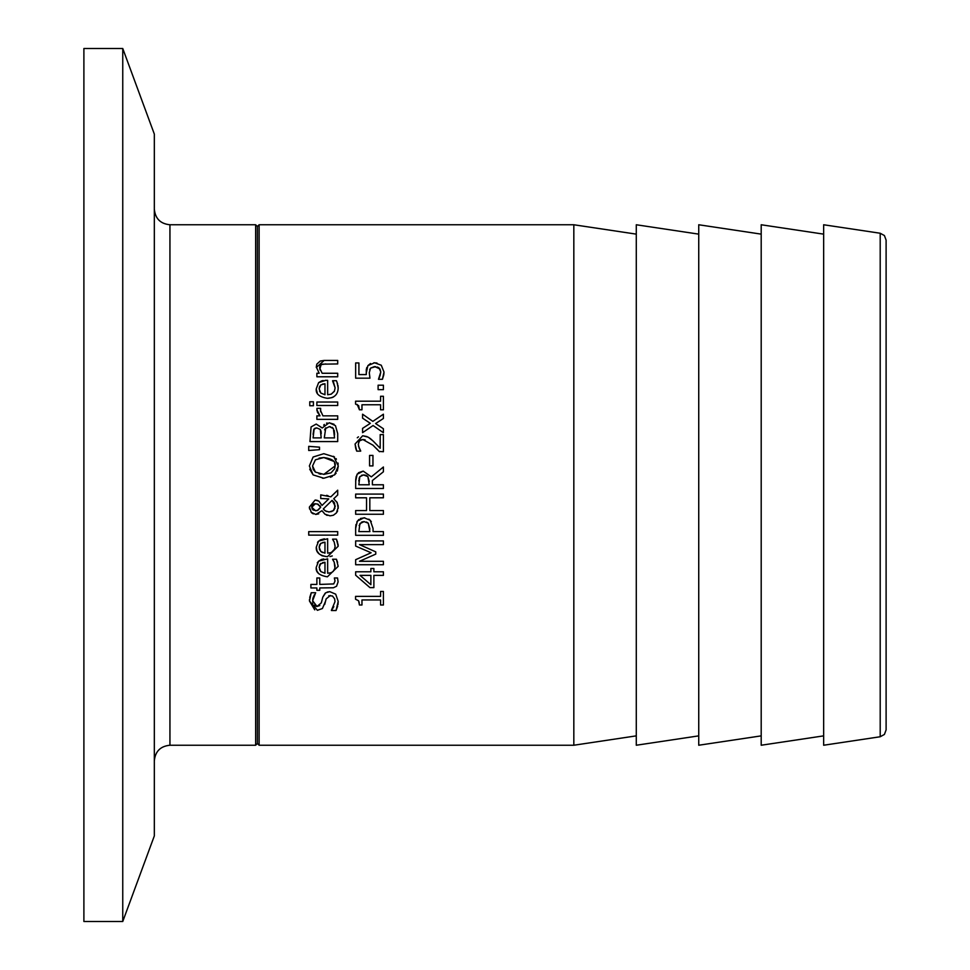 <?xml version="1.0" encoding="UTF-8"?>
<svg xmlns="http://www.w3.org/2000/svg" width="970" height="970" viewBox="0 0 970 970"><rect width="100%" height="100%" fill="white"/><g stroke="black" fill="none" stroke-linecap="round" stroke-linejoin="round"><path stroke-width="1.45" d="M366.199 373.341L367.885 365.629L370.552 363.495M373.826 362.792L376.978 363.022M375.754 366.624L370.564 368.127L369.279 372.674L369.958 378.167L355.65 378.167L355.65 362.938L358.912 362.938L358.912 374.59L366.308 374.59L366.284 369.728M366.296 369.606L366.842 367.412M379.949 368.952L374.565 366.551L370.564 368.127L369.679 369.74M383.768 374.893L382.422 379.306L378.482 379.306L380.774 371.971L379.088 367.969L377.415 366.999M379.973 376.045L380.774 371.971L380.046 369.121M378.749 378.652L379.476 377.245M367.885 365.629L374.59 362.78L381.271 365.229L383.999 372.043L383.853 374.274M381.271 365.229L383.999 372.043L382.422 379.306M327.229 592.039L329.788 591.651L335.681 594.161L338.203 601.412L337.984 604.601M337.681 606.129L336.044 610.518L331.413 610.518L333.838 606.638M338.203 601.412L336.044 610.518M331.413 610.251L335.002 601.679L334.65 598.842L332.467 595.992L328.781 595.725M330.37 595.495L326.126 598.914L324.707 604.455M325.52 601.267L322.416 608.517L317.396 610.312L309.454 600.988L309.515 599.254M322.416 608.517L317.396 610.312M314.753 609.851L309.454 600.988L311.249 592.731L315.662 592.731L312.643 600.733L312.983 603.17M312.643 600.733L317.008 606.468L321.325 602.855L322.792 597.156L325.702 592.791L329.788 591.651L335.681 594.161M322.792 597.156L325.18 593.179M317.008 606.468L319.821 605.535M313.977 605.05L316.438 606.432M314.365 594.78L312.97 598.102M312.91 598.32L312.704 599.593M309.733 597.508L311.249 592.731M333.353 560.514L332.601 559.229L336.42 559.229L338.178 566.334L327.399 576.823C319.13 575.428 315.432 572.215 316.293 567.195L318.609 561.169L321.519 559.447M317.263 562.879L318.609 561.169L327.654 558.853L327.654 573.27L331.146 572.712L333.195 571.451L334.953 568.19L334.201 562.115L332.601 559.435M321.531 559.447L323.786 558.95M318.378 573.221L317.287 571.585M316.875 570.663L316.341 568.323M319.53 569.62L320.815 571.56L324.974 573.27L324.974 562.273L320.197 564.031M319.797 564.601L319.166 567.401L320.815 571.56M324.974 562.273L322.598 562.588M320.791 563.461L319.166 567.401M335.123 566.383L334.201 562.115M336.42 559.229L337.596 562.406M338.106 581.867L336.566 586.244L333.401 587.771L319.773 587.941L319.773 590.293L316.875 590.293L316.875 587.941L310.897 587.941L310.897 584.425L316.875 584.425L316.875 577.974L319.773 577.974L319.773 584.425L333.753 583.928L335.05 580.981L334.371 577.974L337.524 577.974L338.106 581.867M335.05 580.981L334.371 578.168M337.984 543.903L338.166 545.698M333.353 540.423L332.601 539.15L336.42 539.15L338.178 546.255L327.399 556.731L322.113 555.798L319.3 554.064L317.154 551.227M335.111 546.583L334.201 542.024L332.601 539.344M317.529 542.351L318.609 541.078L327.654 538.762L327.654 553.179L331.316 552.548L334.674 549.081M320.003 540.047L324.392 538.811M317.02 550.948L316.293 547.104L318.609 541.078M332.261 555.943L329.945 556.55M319.518 549.517L320.815 551.469L324.974 553.179L324.974 542.182L320.791 543.37L319.53 545.091M319.239 546.231L319.457 549.335M324.974 542.182L322.598 542.497M320.791 543.37L319.166 547.31L320.815 551.469L322.489 552.597M327.654 553.179L331.134 552.621L334.407 549.711L335.123 546.292L334.201 542.024M336.42 539.15L337.596 542.315M327.399 556.731C319.457 555.616 315.759 552.403 316.293 547.104M309.575 509.044L309.357 507.092L315.117 500.071L318.9 501.15L322.028 505.431L328.781 498.883L320.743 498.519L320.743 494.87L330.843 496.834L337.705 490.177L337.705 494.942L333.728 498.75L337.22 502.63L338.227 508.413M326.575 495.33L328.042 495.694M337.705 494.942L333.728 498.75M336.76 501.866L338.239 506.061M337.621 510.875L336.99 512.124M336.335 513.033L333.365 515.24M338.287 507.177L336.42 512.912L333.377 515.24L330.079 515.846L324.974 514.197L321.979 510.717L315.796 514.439L311.115 512.257M328.781 498.883L320.743 498.519M327.242 515.397L326.284 514.985M324.974 514.197L321.979 510.717M318.9 501.15L322.028 505.431M318.73 513.845L315.796 514.439M311.37 512.536L309.357 507.092L315.117 500.071L316.365 500.168M317.02 500.302L317.893 500.605M313.334 513.906L311.94 513.045M334.056 502.242L332.079 500.362L323.313 508.935L325.241 510.875L329.182 511.99L333.377 510.572L335.256 506.17L332.079 500.362L323.313 508.935L324.016 509.844M324.186 510.014L326.672 511.566M328.539 511.966L331.825 511.517M332.88 510.947L334.201 509.686M334.868 508.462L334.565 503.078M318.451 504.388L315.48 503.721L311.697 507.225L315.614 510.802L318.136 510.087L320.706 507.177L317.408 503.976M315.48 503.721L313.989 503.939M313.371 504.218L311.819 506.291L312.146 509.032M317.36 510.511L320.706 507.177L319.906 505.649M313.019 510.002L316.863 510.681M308.715 535.137L308.715 531.633L337.705 531.633L337.705 535.137L308.715 535.137M329.182 422.762L335.462 425.636L337.705 433.626L337.705 441.58L309.951 441.58L311.067 426.945L316.196 424.06L322.27 427.952L329.182 422.762L334.032 424.266M323.665 425.163L324.368 424.423M326.514 423.175L327.181 422.981M311.067 426.945L316.196 424.06L322.137 427.952M325.762 427.782L324.295 437.894L334.553 437.894L333.389 428.607L329.339 426.606L325.023 428.849L324.611 429.88M333.389 428.607L332.104 427.309M330.394 426.679L329.339 426.606M334.553 434.899L334.492 432.644M334.407 431.589L334.165 430.34M314.147 428.873L313.092 437.894L321.216 437.894L320.294 429.455L316.717 427.903L313.819 429.322L313.092 434.366M321.094 431.444L320.294 429.455L316.717 427.903L314.971 428.255M321.216 433.711L321.118 431.674M336.154 473.13L334.517 474.924L323.822 478.234L313.116 474.9L309.721 469.189M323.822 478.234L322.464 478.198M332.322 476.403L330.382 477.24M333.619 456.312L338.287 465.964L337.317 471.068M335.972 458.567L336.432 459.21M337.984 463.005L338.19 464.218M313.116 474.9L309.357 465.964L313.116 457.015L323.822 453.693L334.517 457.015M333.644 461.296L323.822 457.537L315.432 459.804L312.558 465.952L313.249 469.456L315.432 472.111L323.822 474.378L331.025 472.863L334.626 468.789M334.735 468.486L335.099 465.952C336.117 461.562 332.37 458.749 323.822 457.537L319.069 458.095M323.81 474.378L335.099 465.952L334.517 462.823M319.009 473.809L320.912 474.184M315.432 459.804L312.558 465.952L315.432 472.111M338.287 465.964L334.517 474.924M313.116 457.015L323.822 453.693M337.705 402.016L337.705 405.521L316.875 405.521L316.875 402.016L337.705 402.016M308.715 446.358L319.506 447.17L319.506 449.68L308.715 450.492L308.715 446.358L319.506 447.17M333.692 396.839L332.48 397.433M331.886 397.651L327.399 398.306C319.227 396.972 315.517 393.771 316.293 388.679L318.609 382.653L321.579 380.907M337.972 385.405L338.178 387.818C338.045 394.463 334.456 397.955 327.399 398.306M317.323 393.153L316.317 389.37M322.149 380.737L323.216 380.519M325.168 380.337L327.654 380.337L327.654 394.754L331.279 394.135L334.553 390.971M318.609 382.653L325.738 380.337M336.978 382.095L338.178 387.818M333.389 382.047L332.601 380.713L336.42 380.713L336.954 382.059M336.42 380.713L337.596 383.89M327.654 394.754L331.122 394.196L334.371 391.359L335.123 387.867L333.534 382.301M335.123 387.867L332.601 380.919M320.791 384.945L319.166 388.885L320.815 393.044L324.974 394.754L324.974 383.756L320.791 384.945L319.482 386.787M319.251 387.745L319.166 388.885M319.53 391.104L320.815 393.044M324.974 383.756L322.61 384.059M316.996 410.843L316.984 408.321L320.633 408.321L320.633 411.826M320.633 408.491L320.476 410.383L322.925 415.851L337.705 415.851L337.705 419.355L316.875 419.355L316.875 415.851L319.979 415.851L317.372 412.056M319.979 415.851L316.875 409.728L316.984 408.321M316.317 367.509L324.186 360.428L337.705 360.428L337.705 363.932L322.464 364.174M322.355 364.199L321.167 364.611L319.797 369.182M325.835 363.932L321.167 364.611M320.1 365.617L319.615 367.872L322.137 373.268L337.705 373.268L337.705 376.784L316.875 376.784L316.875 373.268L319.191 373.268L316.293 366.951L316.85 364.102L320.245 361.034L324.186 360.428M319.906 369.582L320.149 370.188M309.769 405.751L309.769 401.774L313.407 401.774L313.407 405.751L309.769 405.751M373.874 568.493L373.874 571.791L383.405 571.791L383.405 575.368L373.874 575.368L373.874 587.626L369.958 587.626L355.65 575.21L355.65 571.791L370.879 571.791L370.879 568.493L373.874 568.493M370.879 584.704L370.879 575.368L360.04 575.368L370.879 584.704M369.958 587.626L355.65 575.21M359.433 605.001L358.573 600.721L355.566 599.266L355.566 596.38L380.579 596.38L380.579 591.457L383.405 591.457L383.405 605.001L380.579 605.001L380.579 599.957L361.968 599.957L361.968 605.001L359.433 605.001L359.082 601.873M383.405 540.933L383.405 544.619L359.494 544.619L375.766 551.869L375.766 554.112L359.494 561.29L383.405 561.29L383.405 564.734L355.65 564.734L355.65 559.69L371.11 552.767L355.65 546.062L355.65 540.933L383.405 540.933M375.766 554.112L359.494 561.29M371.11 552.767L355.65 546.062M356.802 522.042L358.864 519.447M360.367 518.489L364.781 517.798M355.65 527.959L355.99 524.418M368.879 519.132L371.316 521.593M361.592 522.127L359.106 525.522M364.126 521.605L359.906 523.606L358.851 531.621L369.909 531.621L368.248 523.182L364.126 521.605L362.04 521.933M369.909 529.099L368.248 523.182L366.539 522.018M383.405 531.621L383.405 535.307L355.65 535.307L355.65 528.335L357.384 521.072L364.017 517.762L370.188 520.199L373.062 528.492L373.062 531.621L383.405 531.621M358.415 472.742L363.192 471.105L371.328 476.864L383.405 466.994L383.405 471.784L372.371 480.562L372.371 484.782L383.405 484.782L383.405 488.48L355.65 488.48L355.747 478.743M371.328 476.864L383.405 466.994M355.917 477.313L357.433 473.796M355.65 481.326L357.118 474.257L363.192 471.105M359.785 476.707L358.851 484.782L369.279 484.782L367.848 476.537L363.483 474.961L359.785 476.707L359.058 478.549M358.876 479.98L358.851 481.12M363.483 474.961L361.458 475.324M369.279 481.544L367.848 476.537L366.357 475.482M365.836 475.288L364.102 474.973M355.65 514.258L355.65 510.559L366.539 510.559L366.539 497.792L355.65 497.792L355.65 494.094L383.405 494.094L383.405 497.792L369.825 497.792L369.825 510.559L383.405 510.559L383.405 514.258L355.65 514.258M372.953 455.403L372.953 465.915L369.57 465.915L369.57 455.403L372.953 455.403M355.723 448.31L355.068 444.03L362.695 435.748L368.248 437.191L373.207 441.095M368.248 437.191L370.261 438.525M370.31 438.561L371.886 439.895M362.695 435.748L367.024 436.585M357.287 437.773L358.451 436.852M360.416 450.529L360.695 451.135L356.73 451.135L355.893 448.916M359.482 448.964L359.846 449.619M358.488 446.103L360.695 450.929M365.108 439.822L362.889 439.531L359.409 440.901L358.56 442.417M358.282 444.151L359.155 448.237M373.001 445.206L362.889 439.531L360.852 439.883M360.767 439.919L359.603 440.695M372.989 440.901L380.191 448.237L380.191 434.596L383.405 434.596L383.405 451.717L379.197 451.426M378.142 450.31L376.13 448.237M356.73 451.135L355.068 444.03M359.409 440.901L358.282 444.296M379.476 451.717L372.795 445.012M362.574 414.202L372.856 421.368L383.405 414.202L383.405 418.494L375.584 423.55L383.405 428.752L383.405 432.729L373.086 425.515L362.574 432.668L362.574 428.364L370.346 423.332L362.574 418.179L362.574 414.202L372.856 421.368L383.405 414.202M375.584 423.55L383.405 428.752M362.574 428.364L370.346 423.332M359.433 409.813L358.621 405.605L355.566 404.078L355.566 401.192L380.579 401.192L380.579 396.269L383.405 396.269L383.405 409.813L380.579 409.813L380.579 404.769L361.968 404.769L361.968 409.813L359.433 409.813L357.202 404.441M383.405 385.199L383.405 389.661L378.106 389.661L378.106 385.199L383.405 385.199M573.828 224.761L573.828 745.239L259.111 745.239L259.111 224.761L573.828 224.761L636.284 234.134M886.107 485L886.107 240.111L884.397 235.54L880.202 233.249L880.202 736.751L884.397 734.46L886.107 729.889L886.107 485L886.107 729.622M880.202 736.751L823.651 745.239L823.651 224.761L880.202 233.249M259.111 745.239L257.377 743.505L257.377 226.495L259.111 224.761M636.284 735.866L573.828 745.239M698.739 234.134L636.284 224.761L636.284 745.239L698.739 735.866M761.195 234.134L698.739 224.761L698.739 745.239L761.195 735.866M823.651 234.134L761.195 224.761L761.195 745.239L823.651 735.866M169.944 224.761L255.643 224.761L255.643 745.239L169.944 745.239L169.944 224.761C160.462 223.84 155.248 218.638 154.327 209.156M122.753 48.5L154.327 134.09L154.327 835.91L122.753 921.5L83.893 921.5L83.893 48.5L122.753 48.5L122.753 921.5M169.944 745.239C160.462 746.16 155.248 751.362 154.327 760.844M255.643 745.239L257.377 743.505M255.643 224.761L257.377 226.495"/></g></svg>
